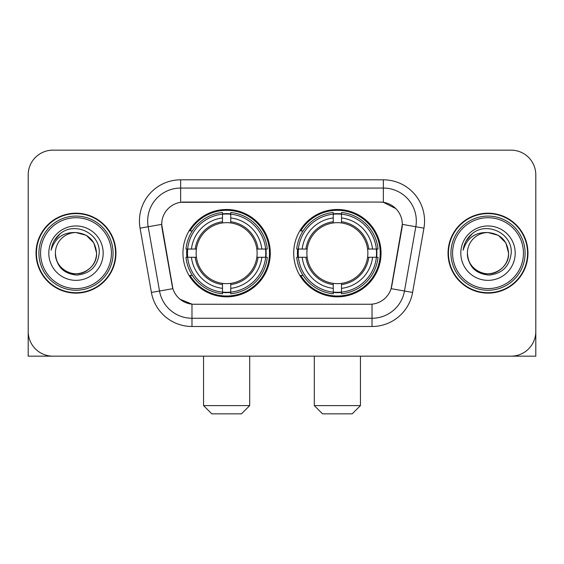<?xml version="1.0" encoding="UTF-8"?>
<svg xmlns="http://www.w3.org/2000/svg" width="564" height="564" viewBox="0 0 564 564"><rect width="100%" height="100%" fill="white"/><g stroke="black" fill="none" stroke-linecap="round" stroke-linejoin="round"><path stroke-width="0.85" d="M293.703 253.158A43.675 43.675 0 0 0 337.378 296.833A43.675 43.675 0 0 0 381.045 253.158A43.675 43.675 0 0 0 337.378 209.484A43.675 43.675 0 0 0 293.703 253.158M182.955 253.158A43.675 43.675 0 0 0 226.622 296.833A43.675 43.675 0 0 0 270.297 253.158A43.675 43.675 0 0 0 226.622 209.484A43.675 43.675 0 0 0 182.955 253.158M161.692 224.317A22.25 22.25 0 0 0 162.03 228.18L172.203 285.863A22.25 22.25 0 0 0 194.115 304.25L369.885 304.25A22.25 22.25 0 0 0 391.797 285.863L401.97 228.18A22.25 22.25 0 0 0 380.058 202.067L183.942 202.067A22.25 22.25 0 0 0 161.692 224.317L161.938 221.025M186.874 257.283A39.966 39.966 0 0 1 186.874 249.041M297.623 257.283A39.966 39.966 0 0 1 297.623 249.041M36.026 253.158A39.966 39.966 0 0 0 75.992 293.125A39.966 39.966 0 0 0 115.958 253.158A39.966 39.966 0 0 0 75.992 213.192A39.966 39.966 0 0 0 36.026 253.158M448.042 253.158A39.966 39.966 0 0 0 488.008 293.125A39.966 39.966 0 0 0 527.974 253.158A39.966 39.966 0 0 0 488.008 213.192A39.966 39.966 0 0 0 448.042 253.158M180.642 179.817L383.358 179.817A41.2 41.2 0 0 1 423.931 228.173L412.594 292.448A41.2 41.2 0 0 1 372.021 326.5L191.979 326.5A41.2 41.2 0 0 1 151.406 292.448L140.069 228.173A41.2 41.2 0 0 1 180.642 179.817L180.642 188.059L383.358 188.059A32.959 32.959 0 0 1 415.816 226.749L404.48 291.017A32.959 32.959 0 0 1 372.021 318.258L191.979 318.258A32.959 32.959 0 0 1 159.52 291.017L148.184 226.749A32.959 32.959 0 0 1 180.642 188.059L180.642 202.314L380.058 202.067L383.358 202.314L395.787 208.581M369.885 304.25L194.115 304.25M191.979 326.5L191.979 304.144L180.099 299.287M415.816 226.749L402.308 224.366L391.113 288.662L404.48 291.017L415.816 226.749L423.931 228.173M151.406 292.448L172.887 288.662L161.692 224.366L148.184 226.749A32.959 32.959 0 0 1 147.683 221.025M391.797 285.863L391.663 286.561M172.337 286.561L172.203 285.863M535.8 174.875A24.717 24.717 0 0 0 511.083 150.158L52.917 150.158A24.717 24.717 0 0 0 28.2 174.875L28.2 331.442A24.717 24.717 0 0 0 52.917 356.159L511.083 356.159A24.717 24.717 0 0 0 535.8 331.442L535.8 174.875L535.8 356.159L440.216 356.159M28.2 174.875L28.2 356.159L123.784 356.159M511.083 150.158L52.917 150.158M52.917 356.159L511.083 356.159M111.425 253.158A35.433 35.433 0 0 0 75.992 217.725A35.433 35.433 0 0 0 40.559 253.158A35.433 35.433 0 0 0 75.992 288.592A35.433 35.433 0 0 0 111.425 253.158M113.075 253.158A37.083 37.083 0 0 0 75.992 216.075A37.083 37.083 0 0 0 38.909 253.158A37.083 37.083 0 0 0 75.992 290.241A37.083 37.083 0 0 0 113.075 253.158M115.549 253.158A39.55 39.55 0 0 0 75.992 213.608A39.55 39.55 0 0 0 36.441 253.158A39.55 39.55 0 0 0 75.992 292.709A39.55 39.55 0 0 0 115.549 253.158M96.592 253.158C95.372 240.645 88.506 233.778 75.992 232.558L86.292 235.315L93.835 242.858L96.592 253.158L93.835 242.858L86.292 235.315L75.992 232.558L86.292 235.315L93.835 242.858L96.592 253.158L93.835 242.858L86.292 235.315L75.992 232.558L86.292 235.315L93.835 242.858L96.592 253.158C97.297 268.393 78.53 279.222 65.692 271.002C59.107 266.878 55.674 260.928 55.392 253.158C56.379 266.596 63.591 273.9 77.035 275.077C90.233 273.653 97.621 266.349 99.193 253.158C100.723 233.538 75.012 221.067 60.2 233.7C55.032 238.022 52.001 243.507 51.112 250.162C54.997 237.895 63.295 232.023 75.992 232.558L86.292 235.315L93.835 242.858L96.592 253.158C97.297 268.393 78.53 279.222 65.692 271.002C59.107 266.878 55.674 260.928 55.392 253.158C54.694 268.393 73.454 279.222 86.292 271.002C92.884 266.878 96.317 260.928 96.592 253.158C96.317 260.928 92.884 266.878 86.292 271.002C73.454 279.222 54.694 268.393 55.392 253.158C55.674 260.928 59.107 266.878 65.692 271.002C78.53 279.222 97.297 268.393 96.592 253.158C97.297 268.393 78.53 279.222 65.692 271.002C59.107 266.878 55.674 260.928 55.392 253.158C55.674 260.928 59.107 266.878 65.692 271.002C78.53 279.222 97.297 268.393 96.592 253.158C96.317 260.928 92.884 266.878 86.292 271.002C73.454 279.222 54.694 268.393 55.392 253.158C54.694 268.393 73.454 279.222 86.292 271.002C92.884 266.878 96.317 260.928 96.592 253.158C96.317 260.928 92.884 266.878 86.292 271.002C73.454 279.222 54.694 268.393 55.392 253.158C55.674 260.928 59.107 266.878 65.692 271.002C78.53 279.222 97.297 268.393 96.592 253.158C96.317 260.928 92.884 266.878 86.292 271.002C73.454 279.222 54.694 268.393 55.392 253.158C55.674 260.928 59.107 266.878 65.692 271.002C78.53 279.222 97.297 268.393 96.592 253.158C97.297 268.393 78.53 279.222 65.692 271.002C59.107 266.878 55.674 260.928 55.392 253.158A20.6 20.6 0 0 1 75.992 232.558L86.292 235.315L93.835 242.858L96.592 253.158C97.417 269.148 76.859 279.772 64.31 270.128M48.8 253.158A27.192 27.192 0 0 0 75.992 280.35A27.192 27.192 0 0 0 103.184 253.158A27.192 27.192 0 0 0 75.992 225.967A27.192 27.192 0 0 0 48.8 253.158M60.193 233.707L54.116 240.934M53.742 241.632L54.285 240.638L53.742 241.632M241.455 413.842L211.796 413.842L203.555 405.601L249.697 405.601L241.455 413.842M230.746 292.166L230.746 293.823A40.869 40.869 0 0 0 267.287 257.283L265.63 257.283A39.226 39.226 0 0 1 230.746 292.166L230.746 288.352A35.433 35.433 0 0 0 261.816 257.283L256.832 257.283A30.491 30.491 0 0 0 230.746 222.949L230.746 214.151A39.226 39.226 0 0 1 265.63 249.041L267.287 249.041A40.869 40.869 0 0 0 230.746 212.494L230.746 214.151M187.622 257.283L185.965 257.283A40.869 40.869 0 0 0 222.505 293.823L222.505 292.166A39.226 39.226 0 0 1 187.622 257.283L191.436 257.283A35.433 35.433 0 0 0 222.505 288.352L222.505 283.368A30.491 30.491 0 0 0 256.832 257.283L258.051 257.283A31.697 31.697 0 0 1 230.746 284.587L230.746 288.352M222.505 214.151L222.505 212.494A40.869 40.869 0 0 0 185.965 249.041L187.622 249.041A39.226 39.226 0 0 1 222.505 214.151L222.505 217.965A35.433 35.433 0 0 0 191.436 249.041L196.413 249.041A30.491 30.491 0 0 0 222.505 283.368L222.505 284.587A31.697 31.697 0 0 1 195.2 257.283L191.436 257.283M187.699 257.283A39.142 39.142 0 0 1 187.699 249.041M230.746 214.235A39.142 39.142 0 0 0 222.505 214.235M265.552 249.041A39.142 39.142 0 0 1 265.552 257.283M265.63 249.041L261.816 249.041A35.433 35.433 0 0 0 230.746 217.965M261.816 257.283L265.63 257.283M222.505 288.352L222.505 292.166M256.832 249.041L261.816 249.041M230.746 283.417L230.746 284.587M222.505 283.368A30.491 30.491 0 0 1 196.413 257.283L195.2 257.283M230.746 292.082A39.142 39.142 0 0 1 222.505 292.082M191.436 249.041L187.622 249.041M222.505 222.9L222.505 217.965M230.746 222.949A30.491 30.491 0 0 0 196.413 249.041L195.2 249.041A31.697 31.697 0 0 1 222.505 221.73M230.746 222.9L230.746 221.73A31.697 31.697 0 0 1 258.051 249.041M192.338 230.909L190.005 230.909A42.85 42.85 0 0 1 269.472 253.158A42.85 42.85 0 0 1 190.005 275.408L192.338 275.408M352.204 413.842L322.545 413.842L314.303 405.601L360.445 405.601L352.204 413.842M341.495 292.166L341.495 293.823A40.869 40.869 0 0 0 378.035 257.283L376.378 257.283A39.226 39.226 0 0 1 341.495 292.166L341.495 288.352A35.433 35.433 0 0 0 372.564 257.283L367.587 257.283A30.491 30.491 0 0 0 341.495 222.949L341.495 214.151A39.226 39.226 0 0 1 376.378 249.041L378.035 249.041A40.869 40.869 0 0 0 341.495 212.494L341.495 214.151M298.37 257.283L296.713 257.283A40.869 40.869 0 0 0 333.253 293.823L333.253 292.166A39.226 39.226 0 0 1 298.37 257.283L302.184 257.283A35.433 35.433 0 0 0 333.253 288.352L333.253 283.368A30.491 30.491 0 0 0 367.587 257.283L368.8 257.283A31.697 31.697 0 0 1 341.495 284.587L341.495 288.352M333.253 214.151L333.253 212.494A40.869 40.869 0 0 0 296.713 249.041L298.37 249.041A39.226 39.226 0 0 1 333.253 214.151L333.253 217.965A35.433 35.433 0 0 0 302.184 249.041L307.168 249.041A30.491 30.491 0 0 0 333.253 283.368L333.253 284.587A31.697 31.697 0 0 1 305.949 257.283L302.184 257.283M298.448 257.283A39.142 39.142 0 0 1 298.448 249.041M341.495 214.235A39.142 39.142 0 0 0 333.253 214.235M376.301 249.041A39.142 39.142 0 0 1 376.301 257.283M376.378 249.041L372.564 249.041A35.433 35.433 0 0 0 341.495 217.965M372.564 257.283L376.378 257.283M333.253 288.352L333.253 292.166M367.587 249.041L372.564 249.041M341.495 283.417L341.495 284.587M333.253 283.368A30.491 30.491 0 0 1 307.168 257.283L305.949 257.283M341.495 292.082A39.142 39.142 0 0 1 333.253 292.082M302.184 249.041L298.37 249.041M333.253 222.9L333.253 217.965M341.495 222.949A30.491 30.491 0 0 0 307.168 249.041L305.949 249.041A31.697 31.697 0 0 1 333.253 221.73M341.495 222.9L341.495 221.73A31.697 31.697 0 0 1 368.8 249.041M303.087 230.909L300.753 230.909A42.85 42.85 0 0 1 380.221 253.158A42.85 42.85 0 0 1 300.753 275.408L303.087 275.408M523.441 253.158A35.433 35.433 0 0 0 488.008 217.725A35.433 35.433 0 0 0 452.575 253.158A35.433 35.433 0 0 0 488.008 288.592A35.433 35.433 0 0 0 523.441 253.158M525.091 253.158A37.083 37.083 0 0 0 488.008 216.075A37.083 37.083 0 0 0 450.925 253.158A37.083 37.083 0 0 0 488.008 290.241A37.083 37.083 0 0 0 525.091 253.158M527.559 253.158A39.55 39.55 0 0 0 488.008 213.608A39.55 39.55 0 0 0 448.45 253.158A39.55 39.55 0 0 0 488.008 292.709A39.55 39.55 0 0 0 527.559 253.158M467.408 253.158A20.6 20.6 0 0 1 488.008 232.558C500.515 233.778 507.381 240.645 508.608 253.158L505.845 242.858L498.308 235.315L488.008 232.558L498.308 235.315L505.845 242.858L508.608 253.158L505.845 242.858L498.308 235.315L488.008 232.558L498.308 235.315L505.845 242.858L508.608 253.158L505.845 242.858L498.308 235.315L488.008 232.558L498.308 235.315L505.845 242.858L508.608 253.158L505.845 242.858L498.308 235.315L488.008 232.558L498.308 235.315L505.845 242.858L508.608 253.158C509.306 268.393 490.546 279.222 477.708 271.002C471.116 266.878 467.683 260.928 467.408 253.158C468.395 266.596 475.607 273.9 489.051 275.077C502.249 273.653 509.63 266.349 511.21 253.158C512.739 233.538 487.028 221.067 472.209 233.7C467.041 238.022 464.017 243.507 463.129 250.162C467.013 237.895 475.304 232.023 488.008 232.558L498.308 235.315L505.845 242.858L508.608 253.158C509.306 268.393 490.546 279.222 477.708 271.002C471.116 266.878 467.683 260.928 467.408 253.158C466.703 268.393 485.47 279.222 498.308 271.002C504.893 266.878 508.326 260.928 508.608 253.158C508.326 260.928 504.893 266.878 498.308 271.002C485.47 279.222 466.703 268.393 467.408 253.158C467.683 260.928 471.116 266.878 477.708 271.002C490.546 279.222 509.306 268.393 508.608 253.158C509.306 268.393 490.546 279.222 477.708 271.002C471.116 266.878 467.683 260.928 467.408 253.158C467.683 260.928 471.116 266.878 477.708 271.002C490.546 279.222 509.306 268.393 508.608 253.158C508.326 260.928 504.893 266.878 498.308 271.002C485.47 279.222 466.703 268.393 467.408 253.158C466.703 268.393 485.47 279.222 498.308 271.002C504.893 266.878 508.326 260.928 508.608 253.158C509.306 268.393 490.546 279.222 477.708 271.002C471.116 266.878 467.683 260.928 467.408 253.158C466.703 268.393 485.47 279.222 498.308 271.002C504.893 266.878 508.326 260.928 508.608 253.158C509.306 268.393 490.546 279.222 477.708 271.002C471.116 266.878 467.683 260.928 467.408 253.158C467.683 260.928 471.116 266.878 477.708 271.002C490.546 279.222 509.306 268.393 508.608 253.158C509.433 269.148 488.868 279.772 476.326 270.128M460.816 253.158A27.192 27.192 0 0 0 488.008 280.35A27.192 27.192 0 0 0 515.2 253.158A27.192 27.192 0 0 0 488.008 225.967A27.192 27.192 0 0 0 460.816 253.158M472.202 233.707L466.132 240.934M465.751 241.632L466.301 240.638L465.751 241.632M383.358 179.817L383.358 202.314M372.021 304.144L372.021 326.5M140.069 228.173L148.184 226.749M404.48 291.017L412.594 292.448M230.746 283.368A30.491 30.491 0 0 0 256.832 257.283M222.505 292.455A39.508 39.508 0 0 0 230.746 292.455M265.919 257.283A39.508 39.508 0 0 0 265.919 249.041M230.746 213.862A39.508 39.508 0 0 0 222.505 213.862M341.495 283.368A30.491 30.491 0 0 0 367.587 257.283M333.253 292.455A39.508 39.508 0 0 0 341.495 292.455M376.667 257.283A39.508 39.508 0 0 0 376.667 249.041M341.495 213.862A39.508 39.508 0 0 0 333.253 213.862M249.697 356.159L249.697 405.601M203.555 356.159L203.555 405.601M360.445 356.159L360.445 405.601M314.303 356.159L314.303 405.601"/></g></svg>
